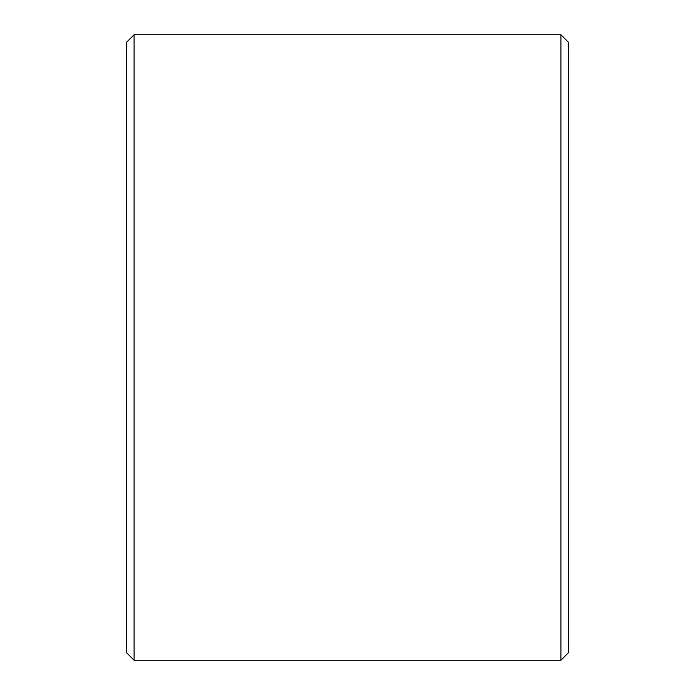 <?xml version="1.0" encoding="UTF-8"?>
<svg xmlns="http://www.w3.org/2000/svg" width="695" height="695" viewBox="0 0 695 695"><rect width="100%" height="100%" fill="white"/><g stroke="black" fill="none" stroke-linecap="round" stroke-linejoin="round"><path stroke-width="1.04" d="M560.908 660.25L568.267 652.892L568.267 42.108L560.908 34.75L134.092 34.75L134.092 660.25L560.908 660.25L560.908 34.75M134.092 660.25L126.733 652.892L126.733 42.108L134.092 34.75"/></g></svg>
